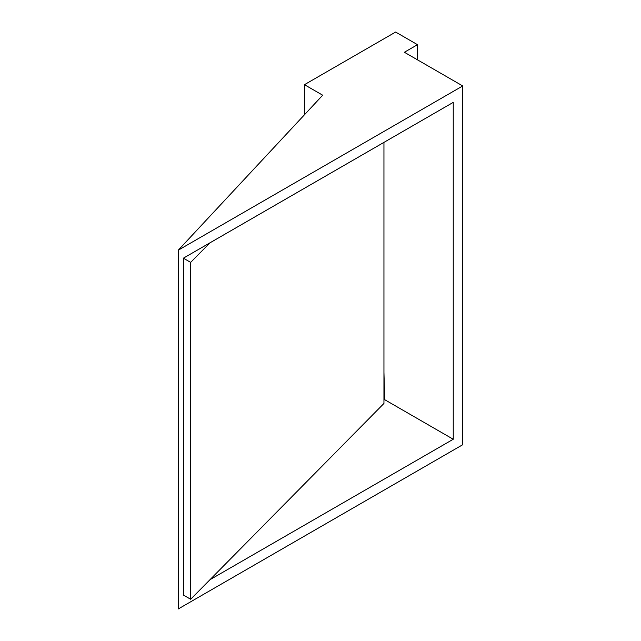 <?xml version="1.0" encoding="UTF-8"?>
<svg xmlns="http://www.w3.org/2000/svg" width="641" height="641" viewBox="0 0 641 641"><rect width="100%" height="100%" fill="white"/><g stroke="black" fill="none" stroke-linecap="round" stroke-linejoin="round"><path stroke-width="0.96" d="M183.382 595.056L183.382 258.179L190.673 262.385L190.673 599.263L183.382 595.056L183.382 258.179L190.673 262.385L210 242.803L183.382 258.179L453.243 102.376L453.243 439.253L384.68 399.672L383.951 372.293L384.68 399.672L453.243 439.253L453.243 102.376L210 242.803L190.673 262.385L190.673 599.263L183.382 595.056M383.951 142.374L383.951 403.453L190.673 599.263L210 579.68L453.243 439.253L210 579.68L383.951 403.453L383.951 142.374M178.278 250.174L462.722 85.95L462.722 444.726L178.278 608.95L178.278 250.174L178.278 608.95L462.722 444.726L462.722 85.95L404.375 52.266L417.507 44.686L417.507 59.845L417.507 44.686L395.625 32.05L304.451 84.684L304.451 114.779L304.451 84.684L322.687 95.213L178.278 250.174L322.687 95.213L304.451 84.684L395.625 32.05L417.507 44.686L404.375 52.266L462.722 85.95L178.278 250.174M383.951 400.088L384.68 399.672L383.951 400.088"/></g></svg>
